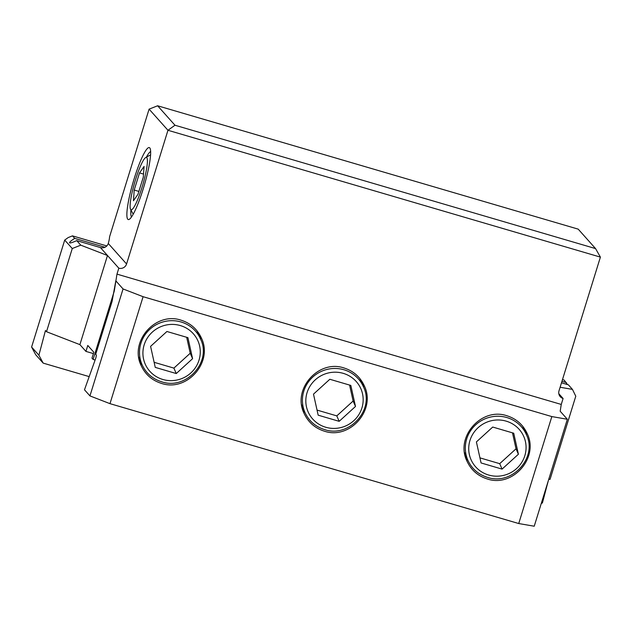 <?xml version="1.0" encoding="UTF-8"?>
<svg xmlns="http://www.w3.org/2000/svg" width="632" height="632" viewBox="0 0 632 632"><rect width="100%" height="100%" fill="white"/><g stroke="black" fill="none" stroke-linecap="round" stroke-linejoin="round"><path stroke-width="0.95" d="M145.7 157.558A27.271 4.219 106.3 0 1 146.782 157.66A27.271 4.219 106.3 0 1 142.05 187.277A27.271 4.219 106.3 0 1 130.54 209.247A27.271 4.219 106.3 0 1 135.461 179.899A27.271 4.219 106.3 0 1 145.7 157.558L149.46 155.448A30.391 4.701 106.3 0 1 150.274 155.29A30.391 4.701 106.3 0 1 150.558 155.456M138.874 191.417L134.213 190.05L133.447 200.747L137.989 194.277L143.298 177.126L144.064 166.437L139.522 172.899L143.519 174.069M134.213 190.05L139.522 172.899M130.54 209.247L132.562 213.055A30.391 4.701 -73.7 0 0 133.162 213.624A30.391 4.701 -73.7 0 0 133.494 213.648M464.512 452.528A31.932 31.015 156.5 0 0 464.567 452.654L467.822 460.136C471.764 468.739 478.321 474.474 487.469 477.35C511.92 485.913 537.808 457.576 526.385 434.666L523.13 427.185A31.932 31.015 156.5 0 0 522.688 426.213M492.723 427.05L476.402 441.918L481.071 462.948L502.069 469.11L518.398 454.242L513.721 433.212L492.723 427.05M512.489 432.849L516.028 448.799L518.398 454.242M516.028 448.799L499.707 463.667L502.069 469.11M499.707 463.667L479.941 457.868M301.606 404.749A31.932 31.015 156.5 0 0 301.662 404.875L304.916 412.356C308.866 420.959 315.415 426.695 324.564 429.57C349.014 438.134 374.902 409.789 363.479 386.887L360.224 379.405A31.932 31.015 156.5 0 0 359.782 378.426M329.825 379.271L313.496 394.139L318.165 415.169L339.163 421.331L355.492 406.463L350.823 385.433L329.825 379.271M349.583 385.07L353.13 401.02L355.492 406.463M353.13 401.02L336.801 415.888L339.163 421.331M336.801 415.888L317.035 410.089M138.7 356.969A31.932 31.015 156.5 0 0 138.756 357.096L142.01 364.577C145.96 373.18 152.51 378.916 161.666 381.791C186.108 390.355 212.004 362.01 200.573 339.108L197.318 331.626A31.932 31.015 156.5 0 0 196.876 330.647M166.919 331.492L150.59 346.36L155.259 367.389L176.265 373.544L192.586 358.676L187.917 337.654L166.919 331.492M186.677 337.291L190.224 353.241L192.586 358.676M190.224 353.241L173.895 368.108L176.265 373.544M173.895 368.108L154.137 362.31M89.949 395.909L84.483 389.786L95.448 359.095A3.121 0.482 -73.7 0 0 96.246 354.939L95.701 354.339L112.077 301.448L115.814 280.829L123.058 288.95L89.949 395.909L109.984 403.658L518.73 523.541L551.839 416.583L143.093 296.7L109.984 403.658M561.256 404.44L116.975 274.13L118.816 268.181A6.249 6.146 138.2 0 0 126.574 263.978L167.962 130.279L600.4 257.113L559.012 390.813A6.249 6.146 138.2 0 0 563.096 398.492L561.256 404.44L560.173 411.227L567.346 419.261L534.23 526.219L518.73 523.541M467.98 460.491A33.117 32.169 -23.5 0 1 465.436 456.904M525.516 430.289A33.117 32.169 -23.5 0 1 526.535 435.021M506.864 415.738C516.328 418.724 523.13 424.728 527.27 433.734C539.064 457.844 512.71 487.667 487.296 478.969C477.832 475.975 471.038 469.979 466.89 460.973C455.095 436.862 481.45 407.032 506.864 415.738M343.966 367.958C353.422 370.945 360.224 376.949 364.364 385.955C376.159 410.065 349.804 439.888 324.39 431.182C314.933 428.196 308.132 422.2 303.984 413.194C292.189 389.083 318.552 359.252 343.966 367.958M181.06 320.179C190.516 323.165 197.318 329.161 201.466 338.167C213.261 362.286 186.898 392.109 161.484 383.403C152.028 380.417 145.226 374.413 141.078 365.415C129.284 341.296 155.646 311.473 181.06 320.179M143.093 296.7L123.058 288.95M567.346 419.261L551.839 416.583M305.074 412.712A33.117 32.169 -23.5 0 1 302.531 409.117M362.618 382.502A33.117 32.169 -23.5 0 1 363.629 387.242M142.168 364.933A33.117 32.169 -23.5 0 1 139.625 361.338M199.712 334.723A33.117 32.169 -23.5 0 1 200.723 339.463M89.191 376.617L43.189 363.123L35.684 354.718L31.6 347.039L38.9 355.216L43.189 363.123M541.237 503.593L542.422 502.898L548.252 480.928M118.816 268.181L107.487 255.502L79.901 344.637L46.507 331.721L45.449 330.536L38.9 355.216M561.493 382.802L568.389 384.825L572.45 389.383L575.784 396.217L550.03 479.404L548.789 479.19M562.488 379.595L564.147 380.077L567.489 384.564M572.45 389.383L560.118 387.25M79.901 344.637L85.936 351.4L93.394 353.588M95.116 360.019L93.109 359.434L114.266 291.099L116.975 274.13M85.936 351.4L87.777 345.459L93.812 352.222L91.98 358.162L93.109 359.434M600.4 257.113L595.557 248.589L174.969 125.231L167.962 130.279L149.097 109.139L109.597 236.724A9.369 1.454 -73.7 0 1 108.285 243.486C106.816 247.009 104.185 248.368 100.409 247.57L107.487 255.502L80.778 245.169L72.261 248.526L46.507 331.721M31.6 347.039L64.709 240.073L72.261 248.526M106.871 245.959L72.475 235.87L68.216 237.553L64.709 240.073M72.475 235.87L74.718 238.383L104.999 247.262M561.959 381.293L566.391 382.589M100.409 247.57L76.709 240.618L80.778 245.169M76.709 240.618C72.957 242.325 70.626 243.091 69.718 242.925L69.559 242.83C69.291 242.246 71.005 240.76 74.718 238.383M563.096 398.492L558.822 393.712M149.792 147.935A37.493 5.799 -73.7 0 0 134.229 178.516A37.493 5.799 -73.7 0 0 129.205 219.375A37.493 5.799 -73.7 0 0 143.282 188.66A37.493 5.799 -73.7 0 0 150.045 148.315A37.493 5.799 -73.7 0 0 149.792 147.935M174.969 125.231L157.613 105.781L149.097 109.139M595.557 248.589L578.201 229.14L157.613 105.781M131.48 216.981A34.365 5.317 106.3 0 1 130.919 209.958M146.403 157.171A34.365 5.317 106.3 0 1 150.669 151.554M467.822 460.136A31.932 31.015 156.5 0 1 473.637 426.869A31.932 31.015 156.5 0 1 506.801 417.531A31.932 31.015 -23.5 0 1 526.385 434.666M506.145 421.133A28.803 27.982 -23.5 0 1 524.71 456.091A28.803 27.982 -23.5 0 1 488.647 475.027A28.803 27.982 -23.5 0 1 470.089 440.07A28.803 27.982 -23.5 0 1 506.145 421.133M304.916 412.356A31.932 31.015 156.5 0 1 310.739 379.089A31.932 31.015 156.5 0 1 343.895 369.744A31.932 31.015 -23.5 0 1 363.479 386.887M343.247 373.354A28.803 27.982 -23.5 0 1 361.804 408.312A28.803 27.982 -23.5 0 1 325.741 427.248A28.803 27.982 -23.5 0 1 307.184 392.29A28.803 27.982 -23.5 0 1 343.247 373.354M142.01 364.577A31.932 31.015 156.5 0 1 147.833 331.302A31.932 31.015 156.5 0 1 180.997 321.965A31.932 31.015 -23.5 0 1 200.573 339.108M180.341 325.567A28.803 27.982 -23.5 0 1 198.898 360.532A28.803 27.982 -23.5 0 1 162.835 379.469A28.803 27.982 -23.5 0 1 144.278 344.511A28.803 27.982 -23.5 0 1 180.341 325.567M108.285 243.486L126.574 263.978"/></g></svg>
